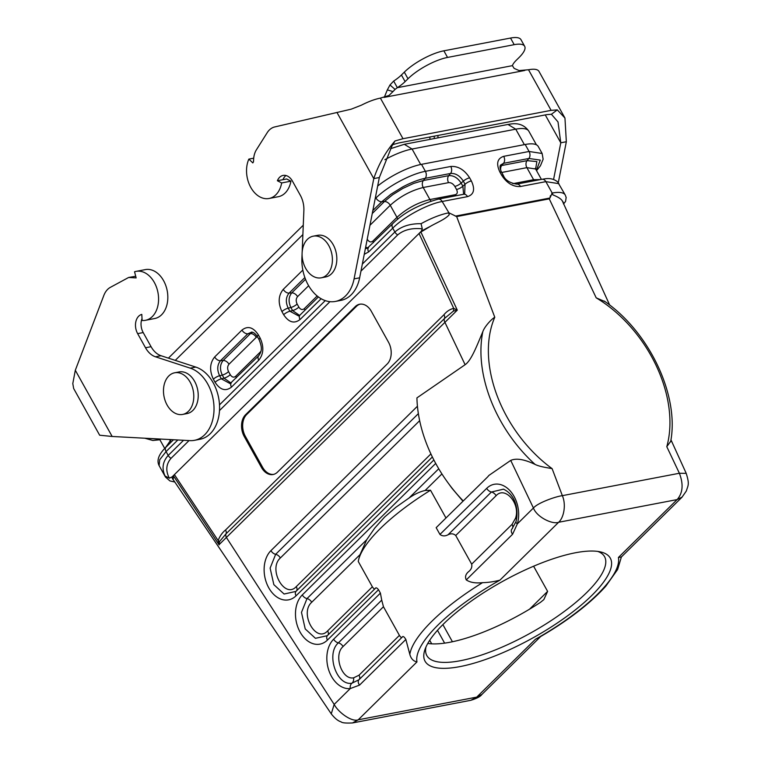 <?xml version="1.0" encoding="UTF-8"?>
<svg xmlns="http://www.w3.org/2000/svg" width="761" height="761" viewBox="0 0 761 761"><rect width="100%" height="100%" fill="white"/><g stroke="black" fill="none" stroke-linecap="round" stroke-linejoin="round"><path stroke-width="1.14" d="M99.662 435.225L73.665 388.519L72.799 383.573L75.31 370.265L103.857 295.392M103.848 295.382L104.133 294.707A21.203 14.897 79.2 0 1 110.212 287.43L128.638 277.47L136.133 277.908L134.554 271.772A24.913 17.503 79.2 0 1 136.076 271.373A24.913 17.503 79.2 0 1 157.955 292.547A24.913 17.503 79.2 0 1 145.446 320.305A24.913 17.503 79.2 0 1 142.126 320.486L141.793 314.398A12.718 8.942 -100.8 0 0 137.646 333.632L145.513 347.758A21.203 14.897 -100.8 0 0 155.482 356.795L190.26 368.153A37.099 26.074 79.2 0 1 213.946 405.784A37.099 26.074 79.2 0 1 194.464 440.324A37.099 26.074 79.2 0 1 189.974 440.629L112.162 436.472L99.672 435.216M174.649 372.785L179.092 371.939A21.203 14.897 79.2 0 1 194.626 381.375A21.203 14.897 79.2 0 1 187.063 413.575L182.621 414.431A21.203 14.897 -100.8 0 0 190.183 382.222A21.203 14.897 -100.8 0 0 174.649 372.785A21.203 14.897 -100.8 0 0 168.809 375.953A21.203 14.897 -100.8 0 0 165.223 400.876A21.203 14.897 -100.8 0 0 182.621 414.431M302.155 252.129L303.877 210.531A21.203 14.897 -100.8 0 0 300.281 195.206L292.424 181.08A12.718 8.942 -100.8 0 0 283.102 175.42A12.718 8.942 -100.8 0 0 277.394 180.738L281.665 182.944A24.913 17.503 79.2 0 1 269.033 198.488A24.913 17.503 79.2 0 1 250.274 186.455A24.913 17.503 79.2 0 1 248.857 159.106L252.814 162.911L253.08 162.321C254.155 162.426 252.566 156.785 256.048 150.374L267.206 132.68A21.203 14.897 79.2 0 1 274.207 127.068L351.192 109.175L361.361 105.189C368.419 101.594 374.764 99.225 380.395 98.102L388.966 95.486L392.999 91.567L387.33 89.903L389.984 84.975L393.665 81.066A21.203 6.411 150.9 0 0 401.428 74.987L404.319 72.143A31.8 9.617 -29.1 0 1 443.863 50.816L510.517 38.05A31.8 9.617 -29.1 0 1 520.971 39.667L524.662 46.288A31.8 9.617 -29.1 0 1 519.088 57.494L516.205 60.338A21.203 6.411 150.9 0 0 512.41 65.655L514.122 68.376L519.107 70.573L528.514 69.746C534.032 68.737 537.485 69.222 538.874 71.201L564.966 118.069L557.29 109.888L551.116 110.355L402.997 138.711L395.016 140.956L391.877 146.198M395.016 140.956C385.703 151.696 378.617 164.243 373.775 178.597L354.084 278.868A37.099 26.074 79.2 0 1 335.373 301.432A37.099 26.074 79.2 0 1 301.908 258.103L302.079 253.974M313.256 236.167L317.698 235.32A21.203 14.897 79.2 0 1 333.232 244.757A21.203 14.897 79.2 0 1 325.67 276.956L321.228 277.813A21.203 14.897 -100.8 0 0 328.79 245.603A21.203 14.897 -100.8 0 0 313.256 236.167A21.203 14.897 -100.8 0 0 307.415 239.334A21.203 14.897 -100.8 0 0 303.829 264.257A21.203 14.897 -100.8 0 0 321.228 277.813M558.298 182.678L566.336 141.736L564.957 118.069M549.937 198.031L552.201 193.047L545.856 181.641L520.495 186.493C513.152 187.006 506.864 183.22 501.613 175.144L499.882 172.043C495.991 163.701 497.266 158.469 503.696 156.338L529.076 151.477L542.146 153.494L538.255 146.502A39.743 12.014 150.9 0 0 525.185 144.485L421.499 164.338A39.743 12.014 150.9 0 0 377.656 186.055M457.294 310.146L420.89 232.038L419.035 233.494L421.318 231.239A34.445 10.416 -29.1 0 1 429.975 226.578C436.576 222.669 445.261 219.387 449.228 214.726L448.933 212.814L456.657 216.581L549.261 198.849L596.196 297.836L605.119 301.67M427.796 643.426A101.698 30.754 150.9 0 0 540.386 602.408L543.811 599.649L547.616 591.383L533.604 566.222M590.821 551.04L592.952 551.05M597.718 551.411A101.698 30.754 -29.1 0 1 604.557 556.662A101.698 30.754 -29.1 0 1 586.76 592.515A101.698 30.754 -29.1 0 1 493.594 650.636A101.698 30.754 -29.1 0 1 426.835 655.582A101.698 30.754 -29.1 0 1 425.979 647.002M399.411 635.387L383.458 606.736L343.068 646.546C333.242 654.945 341.708 680.134 353.589 677.842L359.021 675.207L399.411 635.387C400.771 637.452 401.703 638.022 402.217 637.119C402.921 635.854 404.129 636.643 405.851 639.468L409.818 654.346C410.997 658.684 413.375 661.204 416.971 661.918L358.241 719.801L352.495 722.95L470.802 700.301L481.96 694.384L540.614 636.577M682.189 497.028L677.138 499.587C682.855 493.023 683.606 484.243 679.383 473.256L562.35 495.658C566.327 504.8 563.844 517.68 558.641 522.274L499.91 580.167C494.041 581.699 488.258 582.536 482.541 582.66C475.549 583.411 470.127 582.488 466.274 579.911C464.79 576.867 465.637 574.06 468.824 571.473C471.306 569.428 472.258 566.993 471.668 564.167L512.058 524.358A5.298 3.415 -134.6 0 1 512.172 528.743M160.362 439.278L149.85 438.488M358.812 559.031L360.02 554.645L311.715 602.265C299.14 613.28 316.062 643.673 327.639 630.888L372.367 586.807C373.775 588.909 374.726 589.471 375.24 588.462C375.82 587.349 376.914 587.768 378.521 589.718L380.405 593.114L333.651 639.202A27.111 19.054 -100.8 0 0 328.819 670.355A27.111 19.054 -100.8 0 0 350.25 688.572A5.298 3.767 -96.2 0 1 351.915 683.207C336.6 686.118 325.718 653.737 338.36 642.874L381.727 600.125L383.458 606.736M358.926 679.792L402.246 637.09L358.992 679.725L351.915 683.207A5.298 3.767 -96.2 0 0 353.589 677.842M621.461 556.729L617.656 569.437L605.832 586.16C589.861 603.882 567.373 621.119 538.369 637.87L535.468 639.23L476.738 697.114L358.241 719.801C352.02 722.294 338.455 712.619 334.174 704.42L350.25 688.572L359.534 685.119A5.298 3.415 -134.6 0 1 358.954 679.763M380.405 593.114L381.727 600.134M352.495 722.95C345.855 723.273 342.041 722.902 341.061 721.837C337.989 720.933 334.726 718.279 331.254 713.847L334.174 704.42L226.512 537.637A5.298 3.415 -134.6 0 1 226.027 533.822L219.482 541.642L219.13 544.895L173.479 475.91L174.412 474.617L419.035 233.494L453.699 308.386A5.298 3.71 -86.3 0 1 453.366 311.106L444.434 318.545A5.298 3.415 45.4 0 0 444.919 322.36L457.285 310.146L453.366 311.106M535.468 639.23A113.941 34.454 150.9 0 0 618.408 557.48L621.337 557.014L682.018 497.199L686.346 490.978C688.011 485.29 689.78 484.652 686.213 473.361L686.241 473.418M670.707 441.294L666.788 446.688L679.383 473.256L686.213 473.352L670.945 439.791M512.058 524.358L515.539 518.212C520.648 503.763 505.009 485.642 496.115 495.696L455.725 535.506C453.546 533.547 450.978 533.309 448.039 534.774C445.014 536.353 442.312 536.239 439.944 534.441L436.167 527.658L487.259 477.299A23.049 16.2 -100.8 0 0 488.828 475.482L510.726 460.405C516.262 457.96 524.377 459.292 535.078 464.419C539.977 466.845 547.711 467.739 552.115 468.643L562.35 495.658C555.159 496.629 537.647 502.935 533.423 508.015C536.79 517.119 552.467 524.719 558.641 522.274L677.138 499.587L618.408 557.48M591.744 595.521A105.998 32.048 150.9 0 0 600.572 551.925A105.998 32.048 150.9 0 0 502.098 581.689A105.998 32.048 150.9 0 0 424.914 649.694A105.998 32.048 150.9 0 0 480.324 661.252A105.998 32.048 150.9 0 0 591.744 595.521M295.972 591.402L284.091 594.027L273.846 584.648L270.126 568.115L275.653 554.303L418.36 413.642M425.114 490.484L430.517 490.236L445.975 517.994M462.973 501.233L452.139 488.467M375.24 588.462L327.411 635.597A5.298 3.415 -134.6 0 1 327.534 635.483L375.24 588.462M441.913 473.932L425.114 490.493C420.053 491.596 414.688 494.098 409.028 498.027L395.977 507.197L384.6 517.052L374.688 528.163L366.707 539.73L360.029 554.655M372.367 586.807L358.26 561.456A119.239 36.052 150.9 0 1 358.659 559.592A119.239 36.052 150.9 0 1 430.517 490.236M327.335 635.682L315.444 638.317L305.209 628.928L301.48 612.405L307.006 598.593L366.716 539.73M219.111 544.743A5.298 2.939 -13.8 0 0 219.044 544.686L444.919 322.36L465.114 364.709L416.923 397.889A119.239 81.056 55.5 0 0 448.153 483.016A119.239 81.056 55.5 0 0 463.259 500.957M510.726 460.405L533.423 508.015L517.347 523.872A5.298 2.235 -163.4 0 1 515.968 521.656C518.812 510.564 515.948 494.926 503.44 489.171L491.406 492.025A5.298 3.415 45.4 0 1 486.698 488.353L439.944 534.441M466.274 579.911L512.581 534.26A5.298 3.415 -134.6 0 1 512.001 528.914L512.039 528.876M455.725 535.506L471.668 564.167M512.581 534.26L517.347 523.872A27.111 19.054 -100.8 0 0 510.498 491.273A27.111 19.054 -100.8 0 0 486.698 488.353M535.078 464.41A119.239 81.056 -124.5 0 1 482.816 331.701C477.128 345.075 471.44 360.429 465.114 364.709M552.115 468.643A113.941 77.46 -124.5 0 1 494.783 317.251C491.368 319.144 484.377 326.869 482.826 331.701M535.62 169.018L536.866 161.57L527.078 160.657L528.885 158.478L540.272 160.095L536.353 170.34M566.155 197.394L565.585 201.408L563.52 204.015A34.445 10.416 150.9 0 0 562.436 201.218C561.561 199.192 558.384 197.08 552.914 194.883A5.298 3.729 -100.8 0 0 552.201 193.047A39.743 12.014 -29.1 0 1 565.28 195.063L557.575 181.841C551.154 176.818 544.886 178.978 541.975 179.282L516.614 184.133C509.509 182.859 505.085 179.948 503.344 175.401L501.623 172.309C500.006 169.056 499.644 166.64 500.538 165.061L503.516 163.33L501.718 165.508L500.101 166.098M552.914 194.883L551.792 193.123M372.262 213.508L384.429 201.522L392.628 194.768L402.911 188.395L413.718 183.391L423.392 180.509L448.762 175.648C453.575 175.334 457.703 177.817 461.147 183.097L463.316 181.137C459.796 175.686 455.544 173.127 450.56 173.47L425.199 178.321C419.359 179.339 410.293 182.821 402.379 187.12L390.916 194.217L381.784 201.741L372.852 210.55M454.831 186.416C453.09 183.724 450.997 182.469 448.562 182.65L423.202 187.501L429.917 199.553L455.278 194.692C457.418 193.998 457.837 192.257 456.533 189.479L454.821 186.407A5.298 1.598 -29.1 0 0 461.147 183.097L462.869 186.188L463.62 194.283L464.676 193.846L465.038 184.229L463.316 181.137A5.298 1.598 150.9 0 1 469.642 177.836L471.363 180.937C475.254 189.27 473.979 194.502 467.539 196.633L442.17 201.494L448.933 212.814M368.172 247.82L365.622 247.315M365.375 248.609L367.401 248.257M252.614 332.215L250.436 333.594L223.154 360.486C219.929 364.481 219.644 369.342 222.288 375.087L219.615 375.734C216.885 369.846 217.18 364.833 220.509 360.704L247.801 333.813L251.739 332.081M229.974 383.544L221.337 378.826L224 378.179L231.011 383.011M230.241 383.458L258.74 355.739C261.794 351.23 262.45 347.967 259.149 339.825A5.298 1.598 -29.1 0 1 260.081 337.96L258.36 334.869A5.298 1.598 150.9 0 0 257.427 336.733C255.534 333.737 253.565 332.186 251.51 332.091M299.587 315.415L292.585 310.583L290.864 307.492C288.238 301.765 288.524 296.904 291.729 292.89L305.522 279.297M304.866 277.556L289.094 293.109C285.765 297.18 285.47 302.184 288.2 308.138L289.922 311.23L298.597 315.939L300.034 315.035A5.298 3.415 45.5 0 0 300.043 319.525L321.142 298.731M449.228 214.726A5.298 3.729 79.2 0 0 448.524 212.89A39.743 12.014 150.9 0 0 421.071 223.705C410.265 223.515 401.532 226.274 394.873 231.991L362.341 264.067M549.946 198.012L549.261 198.849M494.783 317.251L456.657 216.581M429.984 226.597L420.89 232.019M174.602 481.979L169.903 480.914L165.451 477.004A39.743 12.014 -29.1 0 1 165.08 476.034L169.332 478.184L172.119 476.871A34.445 10.416 150.9 0 0 173.204 479.668L173.479 475.901M172.119 476.871L174.412 474.617L218.141 540.576C219.824 536.086 222.288 532.567 225.541 530.008L443.948 314.731C446.736 311.335 449.989 309.223 453.699 308.386L457.085 310.05A5.298 1.722 94.5 0 1 457.076 310.193M421.318 231.239L422.298 228.842C412.053 227.758 403.853 229.774 397.699 234.902L360.952 271.125M388.5 342.203A15.895 11.177 79.2 0 1 387.216 363.977L277.48 472.134A15.895 11.177 79.2 0 1 273.104 474.512A15.895 11.177 79.2 0 1 261.451 467.435L244.252 436.538A15.895 11.177 79.2 0 1 245.546 414.755L355.273 306.597A15.895 11.177 79.2 0 1 359.658 304.229A15.895 11.177 79.2 0 1 371.311 311.297L388.5 342.203M219.044 544.686L218.141 540.576A5.298 1.845 10.7 0 1 219.482 541.642M173.223 479.677L331.254 713.847M421.071 223.705L422.298 228.842M165.08 476.034C161.608 468.567 162.645 461.689 168.2 455.42L166.06 451.587L177.836 439.982M360.21 304.134A15.895 11.177 -100.8 0 0 356.386 306.388L246.659 414.545A15.895 11.177 -100.8 0 0 245.365 436.319L262.564 467.225A15.895 11.177 -100.8 0 0 273.656 474.388M437.936 135.468A18.759 13.184 -100.8 0 0 438.022 137.846M455.363 216.124L549.937 198.022L550.393 195.682M553.589 179.406L560.781 142.802L558.013 121.941L551.411 114.274L546.788 114.626L398.659 142.982L392.686 144.666M336.923 112.39L373.775 178.597L379.33 177.541L359.639 277.813A37.099 26.074 79.2 0 1 340.928 300.376L335.373 301.432M286.003 175.525A12.718 8.942 -100.8 0 0 282.949 179.682L286.65 178.968L290.921 181.175L281.665 182.944M384.286 97.322L387.33 89.903M392.999 91.567L395.064 89.398L389.984 84.975M395.064 89.398L397.356 87.686L393.665 81.066M512.41 65.655L397.356 87.686A21.203 6.411 150.9 0 0 405.109 81.608L408.001 78.764A31.8 9.617 -29.1 0 1 447.544 57.436L514.198 44.671A31.8 9.617 -29.1 0 1 524.662 46.288M430.032 139.377A24.913 17.503 79.2 0 1 429.86 137.009M434.312 138.559A18.759 13.184 79.2 0 1 434.236 136.171M557.29 109.888L551.411 114.274M566.336 141.736L560.781 142.802L545.266 114.921M269.033 198.488L278.288 196.719A24.913 17.503 -100.8 0 0 290.921 181.175M248.857 159.106L253.698 158.174M277.394 180.738L282.949 179.682M391.905 146.141L379.33 177.541M128.638 277.47L135.715 276.272M142.022 318.602A12.718 8.942 -100.8 0 0 143.201 332.567L151.068 346.693A21.203 14.897 -100.8 0 0 161.037 355.729L195.815 367.087A37.099 26.074 79.2 0 1 219.491 404.719A37.099 26.074 79.2 0 1 200.019 439.268L194.464 440.324M145.446 320.305L154.702 318.526A24.913 17.503 -100.8 0 0 167.211 290.778A24.913 17.503 -100.8 0 0 145.332 269.603L136.076 271.373M112.162 436.472L75.31 370.265M503.696 156.338A5.298 3.729 -101 0 1 503.516 163.33L528.885 158.478A5.298 3.729 -100.8 0 0 529.076 151.477L525.185 144.485M421.499 164.338L425.389 171.33C410.835 173.879 387.149 186.664 375.953 197.993L375.163 198.773M375.477 197.147L375.953 197.993A5.298 3.415 45.4 0 0 381.784 201.741L384.429 201.522A5.298 3.415 -134.6 0 1 390.25 205.28L369.951 225.285M367.23 239.154L367.42 239.496C369.104 242.046 370.921 242.578 372.861 241.085L396.957 217.323L390.25 205.28C400.124 196.433 411.111 190.507 423.202 187.501A5.298 3.729 79.2 0 1 423.392 180.509L425.199 178.321A5.298 3.729 79.2 0 0 425.389 171.33L450.759 166.469C458.093 165.965 464.391 169.751 469.642 177.836M529.561 609.181L547.616 591.383M429.718 640.286L431.696 643.844M444.624 643.14L437.489 630.317M171.415 439.639L170.283 440.752L169.608 439.544M170.902 442.312A5.298 3.415 -134.6 0 0 170.283 440.752L165.46 447.687M333.651 639.202A5.298 3.415 45.4 0 0 338.36 642.874A5.298 3.415 45.4 0 1 343.068 646.546M359.021 675.207A5.298 3.415 -134.6 0 1 359.087 679.63M499.91 580.167A113.941 34.454 150.9 0 0 416.971 661.918M417.428 406.241L270.945 550.631A5.298 3.415 45.4 0 0 275.653 554.303A5.298 3.415 45.4 0 1 280.352 557.984C267.786 569 284.7 599.392 296.286 586.598L430.897 453.927M270.945 550.631A27.111 19.054 -100.8 0 0 268.738 587.777A27.111 19.054 -100.8 0 0 296.077 595.796A5.298 3.415 -134.6 0 1 296.058 591.316A5.298 3.415 -134.6 0 1 296.181 591.202L432.353 456.981L295.525 591.801M296.077 595.796L433.865 459.977M419.653 420.681L280.352 557.984M296.286 586.598A5.298 3.415 -134.6 0 1 296.467 590.907M435.701 463.43L302.298 594.921A27.111 19.054 -100.8 0 0 300.091 632.058A27.111 19.054 -100.8 0 0 327.43 640.077A5.298 3.415 -134.6 0 1 327.411 635.597L326.783 636.177M327.43 640.077L378.521 589.718M311.715 602.265A5.298 3.415 45.4 0 0 307.006 598.593A5.298 3.415 45.4 0 1 302.298 594.921M327.639 630.888A5.298 3.415 -134.6 0 1 327.82 635.197M409.028 498.027L438.726 468.757M448.039 534.774L491.406 492.025A5.298 3.415 45.4 0 1 496.115 495.696M515.539 518.212A5.298 2.235 -163.4 0 1 516.567 519.173M409.818 654.346A119.239 36.052 -29.1 0 1 482.541 582.66M359.534 685.119L405.851 639.468M443.948 314.731A5.298 3.415 45.4 0 1 444.434 318.545L226.027 533.822A5.298 3.415 45.4 0 0 225.541 530.008M501.718 172.471L526.888 167.648A5.298 3.729 -100.9 0 1 527.078 160.657L501.718 165.508A5.298 3.729 78.9 0 0 500.824 170.626M541.394 179.387L535.611 168.99L526.888 167.648L533.594 179.701L512.847 183.677M540.3 179.596L533.594 179.701A5.298 3.729 -100.8 0 0 534.327 180.747M535.173 168.428L535.63 169.037M542.022 179.273A5.298 3.729 79.2 0 1 545.856 181.641L558.926 183.658M516.662 184.124A5.298 3.729 79.2 0 1 520.495 186.493M503.344 175.401A5.298 1.598 150.8 0 0 501.613 175.144M501.623 172.309A5.298 1.598 150.9 0 0 499.882 172.043M397.651 219.282A5.298 3.415 45.4 0 0 396.957 217.323C406.831 208.476 417.818 202.55 429.917 199.553A5.298 3.729 79.2 0 0 431.068 201.018M448.562 182.65A5.298 3.719 -100.6 0 1 448.762 175.648L450.56 173.47A5.298 3.719 79.3 0 0 450.759 166.469M456.533 189.479A5.298 1.617 -28.9 0 0 462.869 186.188L465.038 184.229A5.298 1.608 151 0 1 471.363 180.937M373.47 242.645A5.298 3.415 45.7 0 0 372.861 241.085M456.01 195.739A5.298 3.729 79.2 0 1 455.278 194.692M258.36 334.869C253.261 327.173 247.791 325.575 241.969 330.055A5.298 3.415 45.5 0 0 247.801 333.813L250.436 333.594A5.298 3.415 45.4 0 1 256.267 337.342L257.38 336.647M241.969 330.055L214.678 356.957A5.298 3.415 45.4 0 0 220.509 360.704L223.154 360.486A5.298 3.405 45.1 0 1 228.994 364.224L256.267 337.342M221.337 378.826L219.615 375.734A5.298 1.598 -29.1 0 0 213.356 379.216L215.078 382.307A5.298 1.598 -29.1 0 1 221.337 378.826M228.538 371.606A5.298 1.598 150.9 0 1 222.288 375.087L224 378.179A5.298 1.608 -29.2 0 0 230.26 374.688L228.547 371.606C227.197 368.714 227.349 366.25 228.994 364.224M260.88 351.449L235.682 376.286C233.76 377.779 231.953 377.247 230.26 374.688M235.682 376.286A5.298 3.415 -134.6 0 1 236.3 377.846M214.678 356.957C209.76 363.064 209.323 370.483 213.356 379.216M215.078 382.307C220.176 390.003 225.646 391.601 231.468 387.121A5.298 3.415 -134.5 0 1 231.42 382.659M231.468 387.121L258.759 360.219A5.298 3.415 -134.6 0 1 258.702 355.768M258.759 360.219C263.677 354.112 264.124 346.693 260.081 337.96M308.643 285.717L297.561 296.638C295.924 298.654 295.782 301.118 297.123 304.02L298.845 307.102C300.528 309.651 302.345 310.174 304.276 308.681L317.175 295.972M302.83 270.069L283.263 289.361C278.336 295.458 277.898 302.878 281.941 311.62L283.663 314.712A5.298 1.598 -29.1 0 1 289.922 311.23L292.585 310.583A5.298 1.598 150.9 0 0 298.845 307.102M281.941 311.62A5.298 1.598 -29.1 0 1 288.2 308.138L290.864 307.492A5.298 1.598 151 0 0 297.123 304.02M283.263 289.361A5.298 3.415 45.4 0 0 289.094 293.109L291.729 292.89A5.298 3.415 -134.6 0 1 297.561 296.638M304.885 310.25A5.298 3.415 45.5 0 0 304.276 308.681M283.663 314.712C288.761 322.398 294.222 324.005 300.043 319.515M364.253 254.307L368.628 251.929L392.743 228.157L394.873 231.991A5.298 3.415 45.4 0 0 397.699 234.902M392.695 223.705A5.298 3.415 -134.6 0 0 392.743 228.157C403.939 216.809 427.634 204.034 442.17 201.494A5.298 3.729 -100.8 0 0 438.336 199.125M302.878 234.588L175.258 360.381M325.261 300.614L219.501 404.852M183.553 440.286L168.2 455.42A5.298 3.415 45.4 0 0 171.025 458.331C166.05 464.172 165.489 470.783 169.332 478.184M368.628 251.929A5.298 3.415 -134.4 0 1 368.581 247.468M467.539 196.633A5.298 3.729 -100.8 0 0 463.696 194.264M596.196 297.836A113.941 77.46 -124.5 0 1 666.788 446.688M329.97 301.66L219.501 410.55M189.032 440.581L171.025 458.331M166.012 447.135A5.298 3.415 -134.6 0 0 166.06 451.587L159.724 459.72L159.106 465.599C156.443 460.376 158.754 454.212 166.05 447.097L173.498 439.753M144.78 438.212L152.856 440.476L159.277 439.81A5.298 3.729 -100.8 0 0 159.82 439.649M442.883 624.61L452.424 641.751M261.451 467.435L262.564 467.225M244.252 436.538L245.365 436.319M245.546 414.755L246.659 414.545M355.273 306.597L356.386 306.388M384.857 159.705A39.743 12.014 150.9 0 1 412.072 149.023L515.758 129.17L507.987 124.452L404.3 144.305L412.072 149.023L420.69 164.5M507.987 124.452C509.87 124.414 521.39 120.476 528.828 131.187A39.743 12.014 -29.1 0 0 515.758 129.17L524.377 144.647M514.198 44.671L510.517 38.05M443.863 50.816L447.544 57.436M408.001 78.764L404.319 72.143M405.109 81.608L401.428 74.987M384.096 97.398L524.814 70.459M528.514 69.746L551.116 110.355M402.997 138.711L380.395 98.102M354.084 278.868L359.639 277.813M137.646 333.632L143.201 332.567M151.068 346.693L145.513 347.758M155.482 356.795L161.037 355.729M190.26 368.153L195.815 367.087M164.728 448.448L159.468 439.002M470.802 700.301C476.738 698.503 480.457 696.534 481.96 694.384M359.002 558.279L358.659 559.592M452.338 488.743L448.153 483.016M512.001 528.914L515.968 521.646M536.524 170.645L540.443 165.774L543.135 159.22L542.146 153.503M259.149 339.825L257.427 336.733M300.034 315.035L318.402 296.933M463.658 194.274L438.288 199.135C418.826 204.585 403.634 212.766 392.724 223.667L367.173 248.343M604.224 301.033C649.266 331.777 679.668 395.644 670.622 441.818M562.274 200.818L609.694 305.085M566.203 197.622L565.28 195.063M165.451 477.004L159.106 465.599M159.277 439.81L159.858 439.706M168.4 358.136L303.268 225.208M404.3 144.305L390.526 148.709M528.828 131.187L536.419 144.809"/></g></svg>
